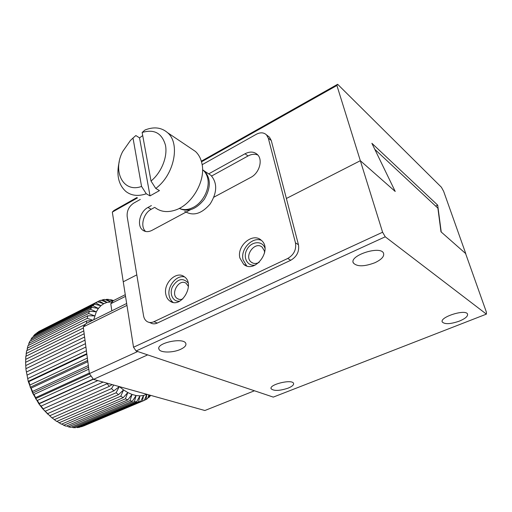 <?xml version="1.0" encoding="UTF-8"?>
<svg xmlns="http://www.w3.org/2000/svg" width="512" height="512" viewBox="0 0 512 512"><rect width="100%" height="100%" fill="white"/><g stroke="black" fill="none" stroke-linecap="round" stroke-linejoin="round"><path stroke-width="0.77" d="M142.707 135.571L139.546 137.888L135.866 135.539L133.011 138.029L141.562 186.432L146.272 193.766L150.022 195.885L159.469 190.598L155.744 188.435L151.021 181.037L142.144 132.486L144.947 130.022C153.856 126.49 161.402 127.379 167.565 132.691C180.646 143.539 174.17 175.085 155.744 188.435M150.022 195.885L139.546 137.888M142.144 132.486C154.202 128.877 161.978 133.126 165.472 145.248C167.795 156.762 161.427 172.557 151.021 181.037M141.562 186.432C123.206 193.248 112.205 171.398 122.701 151.501L130.483 140.397L133.011 138.029M146.272 193.766C138.259 196.525 131.475 195.77 125.907 191.494C118.419 184.73 116.211 174.752 119.277 161.568M133.581 137.523L135.866 135.539M190.886 148.384L195.462 151.462C198.65 154.432 200.787 158.374 201.882 163.302C206.138 180.352 192.109 204.87 175.219 210.131C167.366 212.678 160.666 211.846 155.13 207.635M202.566 169.747L203.27 170.33C205.472 172.326 206.95 174.989 207.693 178.323C210.118 188.314 203.232 202.304 193.466 207.283C188.307 209.926 183.584 210.291 179.296 208.371M202.566 169.722L204.557 171.168C210.982 178.541 210.899 187.917 204.301 199.283C196.192 209.44 187.846 212.474 179.27 208.384M184.749 211.354C193.082 216.422 201.562 213.952 210.195 203.93C217.248 192.486 217.485 182.95 210.906 175.309L207.814 173.293M486.394 314.125L486.4 312.147L465.574 253.485L440.986 231.808L437.888 208.16L374.81 149.331L395.226 191.469L360.333 160.71L395.226 191.469L371.885 143.302L437.702 205.146L441.229 232.019L465.786 253.67L443.648 191.328L441.395 187.226L337.645 84.288L336.909 85.485L360.333 160.71L286.387 198.47L360.333 160.71L382.605 232.23L385.248 236.8L486.394 314.125L273.286 397.107L136.096 350.989L385.248 236.8M137.498 197.894L112.32 212.09L123.251 281.792L136.806 274.867L123.251 281.792L133.523 347.238L136.096 350.989M435.667 206.086L437.702 205.146M336.909 85.485L201.517 161.805M337.645 84.288L201.338 161.184M136.877 197.555L113.907 210.515L112.32 212.09M180.531 349.357C184.659 347.43 186.419 345.472 185.824 343.488C183.904 337.018 155.635 343.059 158.976 349.216C160.128 352.902 172.896 352.941 180.531 349.357M288.045 388.173C292.134 386.49 293.971 384.883 293.549 383.347C292.173 378.835 268.608 384.582 271.149 388.794C273.907 391.123 279.539 390.918 288.045 388.173M459.27 321.152C465.318 318.618 468.064 316.243 467.514 314.029C465.536 308.768 439.066 317.286 442.33 322.067C444.902 324.435 450.547 324.134 459.27 321.152M374.931 262.714C381.613 259.507 384.48 256.326 383.52 253.171C380.467 245.229 348.762 255.661 353.363 262.989C357.056 266.81 364.243 266.72 374.931 262.714M133.523 347.238L382.605 232.23M125.274 294.682L113.222 300.717L110.778 303.725L111.827 310.816M149.274 322.413L150.592 322.918C152.646 324.109 154.906 324.154 157.37 323.046L290.758 260.262C296.915 256.627 299.482 251.45 298.451 244.717L271.27 140.506L269.472 137.203L268.019 136.07M125.536 296.346L110.778 303.725M126.957 305.382L83.27 326.918L86.061 323.558L126.656 303.488M83.27 326.918L89.389 373.613L137.683 351.52M147.674 354.88L93.472 379.379L204.87 410.515L254.451 390.778M89.389 373.613L93.472 379.379M140.288 199.437L133.728 203.117C128.941 206.387 126.758 210.854 127.168 216.518L143.565 315.776C144.038 318.438 145.229 320.378 147.142 321.594C149.197 322.79 151.462 322.829 153.926 321.715L287.731 258.47L290.758 260.262M298.451 244.717L295.462 242.835L268.32 138.208L266.522 134.893C263.795 132.39 260.403 132.179 256.346 134.266L202.15 164.698M295.462 242.835C296.493 249.6 293.914 254.81 287.731 258.47M145.651 231.469C139.923 226.765 143.354 213.242 151.232 209.274L154.662 207.379M211.635 176.013L248.051 155.962C251.546 154.106 254.803 153.792 257.837 155.014M239.904 258.054C236.525 245.926 252.742 232.134 261.197 240.198C273.158 249.472 254.925 274.33 243.648 264.282L239.904 258.054M165.786 294.195C163.29 283.142 176.422 270.502 184.205 276.672C195.846 284.006 181.101 309.357 170.022 301.133C167.789 299.603 166.381 297.293 165.786 294.195M208.698 173.869L245.03 153.773C249.894 151.296 254.016 151.546 257.389 154.528C263.213 159.744 259.354 173.184 250.771 177.414L213.914 197.171M190.31 209.818L152.013 230.342C148.57 232.077 145.536 232.051 142.918 230.259C136.467 226.054 139.686 211.629 147.936 207.469L151.379 205.568M261.331 240.32C252.211 236.486 240.211 249.389 243.066 259.782L246.707 265.907M184.531 276.915C176.525 274.726 167.104 286.298 169.165 295.661C169.722 298.586 171.034 300.826 173.094 302.362M264.96 248.205C262.502 240.39 251.52 241.133 247.104 249.203C242.406 257.114 247.366 266.874 255.341 265.011M188.09 282.874C182.79 277.498 177.574 278.797 172.442 286.778C168.998 294.138 173.248 302.445 179.91 301.069M264.608 252.858L264.371 250.861L262.189 247.187C255.008 240.602 243.488 256.454 251.264 262.163C253.581 263.866 256.218 263.93 259.174 262.349M188.429 286.477L186.182 283.366C179.142 277.99 169.837 294.067 177.35 298.586C178.982 299.622 180.806 299.731 182.829 298.925M92.794 320.23L87.181 318.362L87.834 315.75L94.675 315.885L88.57 313.485L89.504 311.2L96.294 311.853L90.502 309.254L91.706 307.328L98.387 308.442L92.934 305.728L94.381 304.186L100.902 305.715L95.821 302.95L97.478 301.811L103.795 303.686L99.104 300.947L40.429 330.669M97.478 301.811L38.707 331.539L36.755 333.306M94.381 304.186L35.347 334.016L33.76 335.59L33.536 336.646M91.706 307.328L32.403 337.222L31.053 339.162L30.81 340.666M89.504 311.2L29.92 341.114L28.838 343.392L28.627 345.312M87.834 315.75L27.968 345.645L27.021 350.522M86.413 323.386L86.72 320.909L26.573 350.746L26.029 356.211M83.405 327.974L25.779 356.333L25.658 362.298M84.166 333.76L25.6 362.323L25.965 369.53L28.23 381.357L28.838 381.626L29.958 385.018L30.189 387.29L31.123 388.122L32.531 391.437L32.653 393.088L33.958 394.445L35.635 397.626L35.578 398.656L37.293 400.48L39.2 403.469L38.918 403.885L41.056 406.118L43.162 408.864L42.605 408.685L51.974 417.926L113.894 390.842L111.526 388.582L113.696 385.03M25.965 369.53L28.23 381.357L32.653 393.088L38.918 403.885L42.605 408.685L48.141 414.451M52.109 417.869L56.666 421.446L118.522 394.643L116.102 392.762L119.315 386.598L123.558 389.926L118.522 394.643M56.998 421.306L61.434 424.218L123.187 397.67L120.762 396.198L123.558 389.926L127.808 392.55L123.187 397.67M61.971 423.981L63.718 425.267L66.189 426.195L127.808 399.885L125.414 398.835L127.808 392.55L132.006 394.432L127.808 399.885M66.95 425.869L68.442 426.854L70.848 427.36L132.301 401.267L129.99 400.653L132.006 394.432L136.07 395.546L132.301 401.267M71.853 426.931L73.03 427.629L75.341 427.712L136.602 401.798L134.394 401.626L136.07 395.546L139.942 395.885L136.602 401.798M76.614 427.174L77.421 427.59L79.597 427.251L140.627 401.498L138.573 401.76L139.942 395.885L143.558 395.462L140.627 401.498M81.171 426.586L83.546 426.01L144.326 400.378L142.451 401.062L143.558 395.462L146.854 394.298L144.326 400.378M112.896 301.12L110.714 299.706L113.574 300.544M99.104 300.947L100.947 300.224L107.021 302.387L102.72 299.738L104.71 299.43L110.509 301.818L106.611 299.328L108.723 299.424L112.755 301.293M93.696 319.782L96.294 311.853L98.387 308.442L100.902 305.715L103.795 303.686L107.021 302.387L112.339 301.805M86.72 320.909L92.09 320.576M112.096 384.582L109.382 386.336L107.11 383.731L107.437 383.283M119.309 386.598L113.894 390.842M148.941 394.88L147.648 398.477L145.971 399.558L146.867 394.304M150.688 395.373L149.094 397.299L149.434 395.021M110.714 299.706L110.048 300.038M106.611 299.328L105.651 299.814M102.72 299.738L101.427 300.39M95.821 302.95L36.915 332.736M92.934 305.728L33.76 335.59M90.502 309.254L31.053 339.162M88.57 313.485L28.838 343.392M87.181 318.362L27.168 348.23M85.491 324.237L26.08 353.594M83.789 330.899L25.606 359.405M84.595 337.011L25.76 365.562M26.054 368.614L85.005 340.147M85.466 343.667L26.541 371.962M27.136 375.085L85.907 347.014M86.394 350.733L27.949 378.483M28.838 381.626L86.848 354.24M87.354 358.086L29.958 385.018M31.123 388.122L87.827 361.67M88.339 365.568L32.531 391.437M33.958 394.445L88.806 369.171M89.318 373.043L35.635 397.626M37.293 400.48L91.078 375.994M93.229 379.027L39.2 403.469M41.056 406.118L97.818 380.589M103.104 382.067L43.162 408.864M45.184 411.264L107.11 383.731M109.382 386.336L47.45 413.709M49.6 415.821L111.526 388.582M54.214 419.706L116.102 392.762M58.95 422.874L120.762 396.198M63.718 425.267L125.414 398.835M68.442 426.854L129.99 400.653M73.03 427.629L134.394 401.626M77.421 427.59L138.573 401.76M81.536 426.752L142.451 401.062M144.39 400.224L145.971 399.558M147.891 397.811L149.094 397.299M93.395 379.258L38.918 403.885M89.632 373.952L35.578 398.656M88.557 367.245L32.653 393.088M87.661 360.422L30.189 387.29M86.778 353.69L28.23 381.357M268.32 138.208L271.27 140.506M157.37 323.046L153.926 321.715M147.936 207.469L151.232 209.274M248.051 155.962L245.03 153.773M167.565 132.691L195.462 151.462M202.566 169.875L203.27 170.33M204.557 171.168L210.906 175.309M158.822 348.339L158.976 349.216M271.053 388.352L271.149 388.794M442.195 321.658L442.33 322.067M353.107 262.093L353.363 262.989M266.522 134.893L269.472 137.203M142.918 230.259L144.902 231.27M243.648 264.282L246.592 265.869M170.022 301.133L172.723 302.285M253.082 263.162L251.264 262.163M179.027 299.315L177.35 298.586"/></g></svg>
